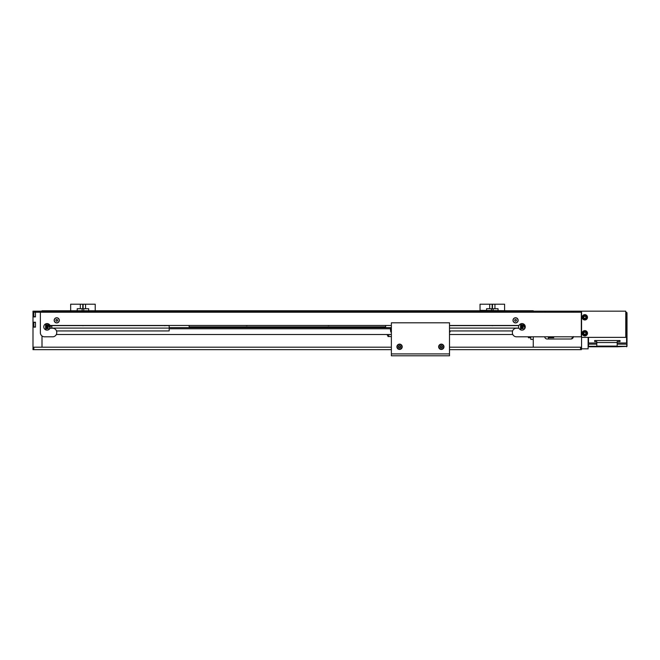<?xml version="1.0" encoding="UTF-8"?>
<svg xmlns="http://www.w3.org/2000/svg" width="660" height="660" viewBox="0 0 660 660"><rect width="100%" height="100%" fill="white"/><g stroke="black" fill="none" stroke-linecap="round" stroke-linejoin="round"><path stroke-width="0.99" d="M42.009 335.973L42.009 347.193L33 347.193L33 311.165L35.458 311.165L35.458 316.899L33 316.899M528.338 336.798L528.338 337.532L528.338 336.798M33.817 324.679L33.817 322.674L33.817 324.679M33.817 314.44L33.817 316.453L33.817 314.44L33 314.44M33 322.22L35.458 322.22L35.458 327.137L33 327.137M530.797 336.798L530.797 339.413L533.255 339.413M70.661 310.761L42.009 310.761L42.009 311.99L544.714 312.229L544.714 311.165L573.375 311.165L573.375 312.229L581.559 312.229L581.559 347.193L533.255 347.193L533.255 336.798M553.723 336.798L553.723 337.689L548.402 337.689M548.402 336.798L548.402 339.009M572.888 338.011L573.358 336.798A2.458 2.458 0 0 1 570.916 339.009L547.173 339.009A2.458 2.458 0 0 1 544.731 336.798M573.375 336.55L571.329 338.968L572.649 338.291M573.375 311.165L625.771 311.165L625.771 337.367L581.559 337.367L581.559 311.165L581.559 348.835L588.11 348.835L588.11 337.367M571.329 338.968A2.458 2.458 0 0 1 570.916 339.009M533.255 311.99L533.255 311.165L544.714 311.165M35.458 311.165L533.255 311.165L480.034 310.349L504.595 310.761M95.221 310.761L480.034 310.761M169.158 328.771L391.372 328.771M42.009 310.761L533.255 310.761M449.501 325.454L519.032 325.454A3.275 3.275 0 0 1 524.032 324.283A3.275 3.275 0 0 1 524.032 329.414A3.275 3.275 0 0 1 519.032 328.243L516.466 328.243A4.092 4.092 0 0 0 512.374 332.335L512.374 332.698A4.092 4.092 0 0 0 516.466 336.798L581.312 336.798L581.312 312.229L35.458 312.229M523.57 325.099L523.446 324.357L523.446 325.099M523.57 323.977L523.446 324.398M523.248 323.821L523.248 325.405L523.446 324.357M523.446 324.662L523.429 323.903M524.205 324.745L523.57 324.852M523.611 323.994L523.611 324.662M523.611 325.405L523.347 323.862M525.162 325.999L523.776 325.999L523.611 324.852M523.611 325.512L524.989 325.512M524.708 325.017L523.57 324.976M523.611 325.603L525.022 325.603M525.129 327.154L524.271 327.154L524.271 326.296L525.129 326.296L525.129 327.154M522.118 326.032L522.118 327.665M521.87 326.032L521.87 327.665M522.118 327.327A0.495 0.495 0 0 0 522.118 326.37M521.87 326.37A0.495 0.495 0 0 0 521.87 327.327M523.058 327.665L523.058 325.009L521.26 325.009L521.606 326.032L523.058 326.032M520.93 327.665L521.87 327.418M522.118 327.418L523.058 327.418M521.177 327.665L521.606 327.665L521.26 328.688L523.058 328.688L523.058 327.913M521.606 326.032L520.93 326.032L521.26 325.009M520.93 327.418L520.93 326.032M520.93 326.271L521.87 326.271M522.118 326.271L523.058 326.271M521.26 328.688L521.26 327.913M521.606 327.665L522.811 327.665M520.567 323.903L520.567 329.307A1.435 1.435 90 0 0 520.666 329.843M521.771 324.085L521.771 323.582L521.771 324.085L522.588 323.631M48.617 325.099L48.493 324.357L48.493 325.099M48.617 323.977L48.493 324.398M48.287 323.821L48.287 325.405L48.493 324.357M48.493 324.662L48.477 323.903M49.252 324.745L48.617 324.852M48.658 323.994L48.658 324.662M48.658 325.405L48.394 323.862M48.658 325.512L51.2 325.512L51.034 325.999L48.823 325.999L48.658 324.852M49.756 325.017L48.617 324.976M48.658 325.603L51.2 325.603M50.176 327.154L49.31 327.154L49.31 326.296L50.176 326.296L50.176 327.154M47.165 326.032L47.165 327.665M46.918 326.032L46.918 327.665M47.165 327.327A0.495 0.495 0 0 0 47.165 326.37M46.918 326.37A0.495 0.495 0 0 0 46.918 327.327M48.106 327.665L48.106 325.009L46.307 325.009L46.654 326.032L48.106 326.032M45.977 327.665L46.918 327.418M47.165 327.418L48.106 327.418M46.225 327.665L46.654 327.665L46.307 328.688L48.106 328.688L48.106 327.913M46.654 326.032L45.977 326.032L46.307 325.009M45.977 327.418L45.977 326.032M45.977 326.271L46.918 326.271M47.165 326.271L48.106 326.271M46.307 328.688L46.307 327.913M46.654 327.665L47.858 327.665M51.752 328.243L51.752 325.454M45.606 323.903L45.606 329.307A1.435 1.435 90 0 0 45.713 329.843M46.414 329.868L46.852 330.115M46.819 324.085L46.819 323.582L46.819 324.085L47.636 323.631M581.394 349.651L581.394 347.193L581.394 349.651L449.501 349.651M33 347.193L33 349.651L33 347.193M391.372 349.651L33 349.651M580.577 349.651L580.577 347.193L449.501 347.193M391.372 347.193L33.817 347.193L33.817 349.651M50.927 328.243A1.229 1.229 90 0 0 49.096 329.398M583.382 331.048A2.665 2.665 -90 0 0 583.382 335.503M587.499 333.275A2.665 2.665 90 0 1 584.834 335.932A2.665 2.665 90 0 1 582.178 333.275A2.665 2.665 90 0 1 584.834 330.611A2.665 2.665 90 0 1 587.499 333.275M583.382 315.084A2.665 2.665 -90 0 0 583.382 319.539M587.499 317.311A2.665 2.665 90 0 1 584.834 319.968A2.665 2.665 90 0 1 582.178 317.311A2.665 2.665 90 0 1 584.834 314.647A2.665 2.665 90 0 1 587.499 317.311M625.771 316.371L625.771 328.028M518.595 328.243L518.595 325.454M449.501 330.94L512.622 330.94M493.433 325.454A2.665 2.665 0 0 1 491.197 325.454M518.595 328.078L449.501 328.078M492.97 325.619L518.595 325.619M449.501 325.619L491.659 325.619M84.059 325.454A2.665 2.665 0 0 1 81.823 325.454M165.932 325.454A2.665 2.665 0 0 1 163.705 325.454M165.47 325.619L169.158 325.619L169.158 328.078L51.835 328.078L51.835 325.619L82.285 325.619M83.597 325.619L164.167 325.619M56.496 330.94L169.158 330.94L169.158 328.078M40.367 312.229L40.367 332.698A4.092 4.092 0 0 0 44.459 336.798L52.651 336.798A4.092 4.092 0 0 0 56.743 332.698L56.743 332.335A4.092 4.092 0 0 0 52.651 328.243L50.003 328.243A3.275 3.275 0 0 1 45.012 329.414A3.275 3.275 0 0 1 45.012 324.283A3.275 3.275 0 0 1 50.003 325.454L391.372 325.454M512.993 320.339A2.582 2.582 0 0 1 515.567 317.757A2.582 2.582 0 0 1 518.149 320.339A2.582 2.582 0 0 1 515.567 322.921A2.582 2.582 0 0 1 512.993 320.339M54.161 320.339A2.582 2.582 0 0 1 56.743 317.757A2.582 2.582 0 0 1 59.326 320.339A2.582 2.582 0 0 1 56.743 322.921A2.582 2.582 0 0 1 54.161 320.339M189.131 325.454L189.131 326.849L385.63 326.849L385.63 325.454M329.472 325.454A2.582 2.582 0 0 1 327.665 325.454M247.599 325.454A2.582 2.582 0 0 1 245.792 325.454M581.559 311.165L588.11 311.165M620.037 340.502L620.037 341.575L620.037 340.502L594.66 340.502L594.66 341.575L594.66 340.502M627 313.83L627 346.376L617.174 346.78L617.174 341.575L620.037 341.575M625.771 312.394L627 312.807L626.587 312.394L626.587 312.873L625.771 312.873M627 346.376L626.587 344.149L617.174 344.149M617.174 346.78L588.522 346.78L596.788 346.78L596.788 344.149L588.522 344.149L588.522 346.302L596.788 346.302M588.522 337.367L588.522 342.994L596.788 342.994L596.788 341.575L594.66 341.575M596.788 342.994L596.788 344.149M625.771 328.292L625.771 324.885M584.834 315.059A2.252 2.252 -90 0 0 582.582 317.311A2.252 2.252 -90 0 0 584.834 319.564A2.252 2.252 -90 0 0 587.087 317.311A2.252 2.252 -90 0 0 584.834 315.059M584.24 316.288L585.428 316.288L586.014 317.311L585.428 318.334L584.24 318.334L583.654 317.311L584.24 316.288L583.654 317.311L584.24 318.334M587.087 333.275A2.252 2.252 -90 0 0 584.834 331.023A2.252 2.252 -90 0 0 582.582 333.275A2.252 2.252 -90 0 0 584.834 335.527A2.252 2.252 -90 0 0 587.087 333.275M585.857 332.698L585.857 333.869L584.834 334.455L583.811 333.869L583.811 332.681L584.834 332.096L585.857 332.681L584.834 332.096L583.811 332.681L583.811 333.869L584.834 334.455L585.857 333.853M56.743 319.39L57.56 319.869L57.56 320.81L56.743 321.288L55.927 320.81L55.927 319.869L56.743 319.39M54.285 320.339A2.458 2.458 0 0 1 56.743 317.881A2.458 2.458 0 0 1 59.202 320.339A2.458 2.458 0 0 1 56.743 322.798A2.458 2.458 0 0 1 54.285 320.339M515.567 319.39L516.384 319.869L516.384 320.81L515.567 321.288L514.75 320.81L514.75 319.869L515.567 319.39M513.109 320.339A2.458 2.458 0 0 1 515.567 317.881A2.458 2.458 0 0 1 518.026 320.339A2.458 2.458 0 0 1 515.567 322.798A2.458 2.458 0 0 1 513.109 320.339M77.212 310.349L77.212 308.715L80.322 308.715L80.322 304.21L95.221 304.21L95.221 310.349M70.661 310.349L70.661 304.21L80.322 304.21M80.322 308.715L88.671 308.715L88.671 310.349M85.561 308.715L85.561 304.21M504.595 310.349L504.595 304.21L489.695 304.21L489.695 308.715L498.044 308.715L498.044 310.349M480.034 310.349L480.034 304.21L489.695 304.21M486.585 310.349L486.585 308.715L489.695 308.715M494.934 308.715L494.934 304.21M525.022 328.102A1.229 1.229 90 0 0 524.048 329.398M450.236 330.94L450.07 331.93L450.07 330.94M390.794 328.771L390.794 331.93L391.372 331.98M390.621 329.835L390.621 328.366L390.472 329.348M390.472 329.835L390.621 330.817L390.472 329.835M391.372 336.55L388.757 336.55L388.757 334.504L388.757 336.55L388.096 336.55L387.115 334.67M449.501 353.909L449.501 355.789L391.372 355.789L391.372 353.909L449.501 353.909L449.501 322.798L391.372 322.798L391.372 353.909M443.974 346.78A2.665 2.665 0 0 1 441.317 349.445A2.665 2.665 0 0 1 438.653 346.78A2.665 2.665 0 0 1 441.317 344.124A2.665 2.665 0 0 1 443.974 346.78M402.221 346.78A2.665 2.665 0 0 1 399.556 349.445A2.665 2.665 0 0 1 396.899 346.78A2.665 2.665 0 0 1 399.556 344.124A2.665 2.665 0 0 1 402.221 346.78M399.556 344.454A2.335 2.335 0 0 0 397.221 346.78A2.335 2.335 0 0 0 399.556 349.115A2.335 2.335 0 0 0 401.89 346.78A2.335 2.335 0 0 0 399.556 344.454M398.739 347.259L398.739 346.31L399.556 345.84L400.381 346.31L400.381 347.259L399.556 347.729L398.739 347.259M441.317 344.454A2.335 2.335 0 0 0 438.983 346.78A2.335 2.335 0 0 0 441.317 349.115A2.335 2.335 0 0 0 443.644 346.78A2.335 2.335 0 0 0 441.317 344.454M440.492 347.259L440.492 346.31L441.317 345.84L442.134 346.31L442.134 347.259L441.317 347.729L440.492 347.259M544.714 312.188L546.926 312.229M530.797 337.78L528.586 337.78L528.586 336.798M33.817 326.683L33.817 322.674M33.817 316.453L33.817 312.436M169.158 327.649L391.372 327.649M49.219 329.29A1.097 1.097 -90 0 1 50.003 328.251M50.053 328.243A1.097 1.097 -90 0 1 50.581 328.243M617.174 342.994L626.587 342.994L626.587 316.189L625.771 316.189M625.771 315.026L626.587 315.026L626.587 312.873L627 313.17M617.174 346.302L626.587 346.302L626.587 346.78M627 316.189L627 315.315M627 343.86L627 342.994M617.174 342.524L596.788 342.524M596.788 346.087L617.174 346.087M588.11 342.994L588.11 343.86M586.839 317.311A2.005 2.005 90 0 1 584.834 319.316A2.005 2.005 90 0 1 582.83 317.311A2.005 2.005 90 0 1 584.834 315.307A2.005 2.005 90 0 1 586.839 317.311M584.834 335.28A2.005 2.005 90 0 1 582.83 333.275A2.005 2.005 90 0 1 584.834 331.271A2.005 2.005 90 0 1 586.839 333.275A2.005 2.005 90 0 1 584.834 335.28M82.129 310.349L82.129 308.715M83.762 310.349L83.762 308.715M83.11 308.715L83.11 304.21M82.781 308.715L82.781 304.21M491.494 310.349L491.494 308.715M493.135 310.349L493.135 308.715M492.484 308.715L492.484 304.21M492.154 308.715L492.154 304.21M524.172 329.29A1.097 1.097 -90 0 1 524.956 328.251M398.409 346.78A1.147 1.147 0 0 1 399.556 345.642A1.147 1.147 0 0 1 400.702 346.78A1.147 1.147 0 0 1 399.556 347.927A1.147 1.147 0 0 1 398.409 346.78M440.17 346.78A1.147 1.147 0 0 1 441.317 345.642A1.147 1.147 0 0 1 442.464 346.78A1.147 1.147 0 0 1 441.317 347.927A1.147 1.147 0 0 1 440.17 346.78M56.323 334.504L391.372 334.504M449.501 334.504L512.795 334.504M34.064 326.931L35.458 326.931M34.064 322.426L35.458 322.426M34.064 316.693L35.458 316.693M34.064 312.188L35.458 312.188M571.164 312.188L573.375 312.188M450.07 331.93L449.501 331.98M390.613 330.817L390.794 331.93"/></g></svg>
